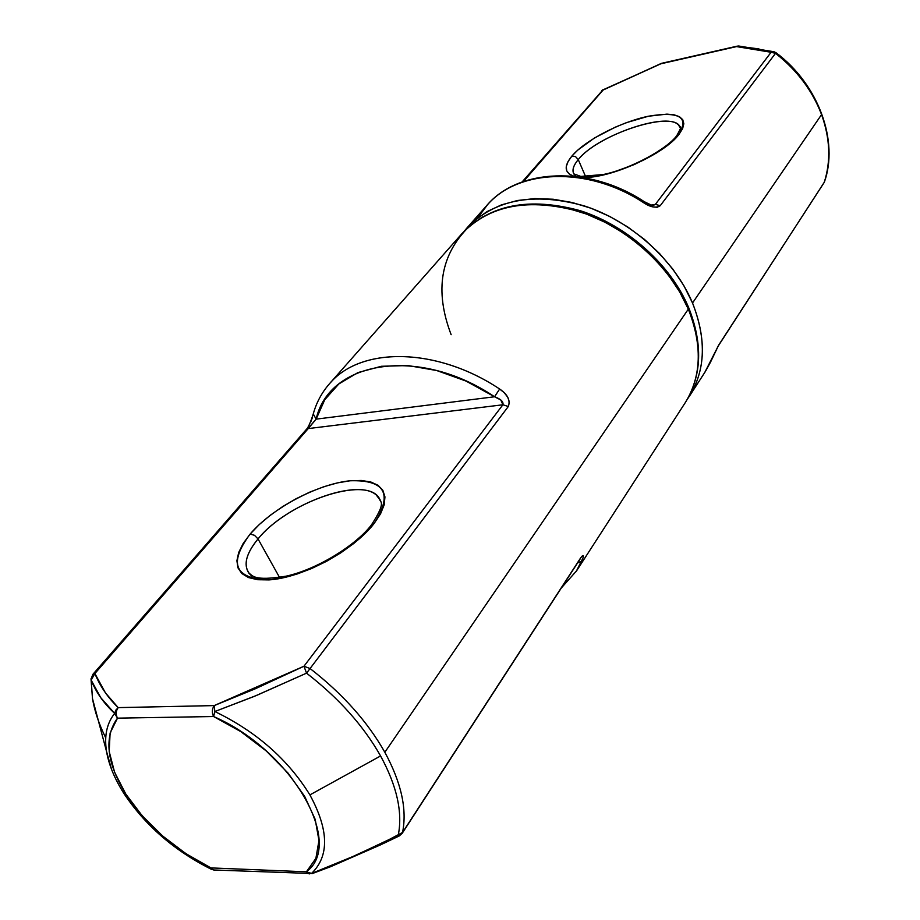 <?xml version="1.0" encoding="UTF-8"?>
<svg xmlns="http://www.w3.org/2000/svg" width="920" height="920" viewBox="0 0 920 920"><rect width="100%" height="100%" fill="white"/><g stroke="black" fill="none" stroke-linecap="round" stroke-linejoin="round"><path stroke-width="1.38" d="M575.655 176.03C571.423 172.293 572.286 166.83 578.254 159.608L585.649 176.697L578.254 159.608C597.793 134.355 673.509 109.629 680.029 126.925C681.708 125.879 680.627 128.777 676.798 135.608C667.448 148.591 631.453 168.739 603.29 174.524L580.819 176.421L573.792 173.857C571.918 170.165 573.401 165.416 578.254 159.608L575.598 156.676L571.976 155.974L577.841 150.052L594.4 138.023L615.331 127.144L626.52 122.624L648.381 116.23L666.954 114.126L674.119 114.816L679.466 116.702L682.755 119.692L683.824 123.717L682.606 128.627L679.109 134.228C664.734 154.135 609.466 178.859 582.693 177.422L599.725 175.697L610.845 173.029L634.409 164.519L656.477 152.984L665.793 146.659L673.428 140.323L679.109 134.228L676.775 135.642L679.109 134.228C689.333 117.127 679.098 111.124 648.381 116.23C620.298 122.107 585.258 140.288 571.976 155.974L575.598 156.676L578.254 159.608C596.551 136.114 665.62 111.722 678.27 124.717L680.49 128.099L680.409 132.457M687.159 399.544L687.171 399.522C705.421 372.887 707.204 340.71 692.519 302.99C706.617 338.893 705.582 369.966 689.413 396.221L705.387 371.484L718.623 345.207L824.216 182.424C831.024 161.126 830.139 138.517 821.56 114.586L692.519 302.99L821.56 114.586C812.452 90.677 797.099 70.265 775.502 53.348L660.238 205.7L657.168 207.276L652.74 206.873L643.333 202.526C587.351 165.727 517.04 168.969 486.3 206.034L466.808 228.125C494.534 199.329 533.658 191.912 584.177 205.873C631.166 220.984 674.463 259.934 692.519 302.99L683.917 285.763L672.865 269.157L659.594 253.575L644.414 239.384L627.658 226.906L609.741 216.453L591.065 208.253L572.067 202.48L553.196 199.237L534.865 198.582L517.5 200.491L501.446 204.873L487.036 211.588L474.547 220.466M486.3 206.034L477.733 217.856L487.68 204.516C518.983 168.785 588.191 166.302 643.333 202.526C650.44 207.287 656.063 208.345 660.238 205.7L775.502 53.348L771.098 52.267L655.373 204.367L651.67 205.045L655.373 204.367L660.238 205.7L655.373 204.367L653.476 205.24C653.522 206.011 650.428 204.815 644.207 201.641L643.333 202.526L644.207 201.641C588.754 164.979 517.695 168.36 486.588 205.723M603.221 89.504L523.48 181.47L603.474 89.631L660.813 63.802L736.575 46.598L753.238 48.45L771.098 52.267L655.373 204.367L653.717 205.195M571.976 155.974L568.066 161.54L566.271 166.554L566.697 170.786L569.353 174.098L573.861 176.226C564.328 172.856 563.695 166.106 571.976 155.974M740.129 46.483L758.977 48.909M824.412 181.987L824.4 182.022C838.775 141.703 819.214 85.031 775.997 52.693L775.502 53.348L775.985 52.693L773.639 51.704L771.098 52.267L775.502 53.348C797.099 70.265 812.452 90.677 821.56 114.586C830.139 138.517 831.024 161.126 824.216 182.424L718.623 345.207L710.918 361.318M737.644 46.103L736.575 46.598L738.748 46.011L736.575 46.598L771.098 52.267L774.364 51.865L775.916 52.785M660.836 63.618L601.645 90.701L660.813 63.802L738.472 46M824.389 182.068L718.232 346.035L704.777 372.428M600.921 92.149L522.088 181.976M251.804 576.104C242.558 567.766 244.628 555.37 258.025 538.924L254.495 535.313L250.136 534.06C228.275 563.466 234.565 578.749 268.985 579.899C302.53 577.933 353.315 550.585 374.118 523.491L371.53 524.779L374.118 523.491L380.558 513.797L384.192 504.827L384.951 496.903L382.858 490.314L378.051 485.288L370.772 481.976L361.318 480.47L350.083 480.78L337.479 482.885L323.966 486.68L310.005 492.016L296.091 498.732L282.693 506.563L270.273 515.269L259.29 524.538L250.136 534.06L243.167 543.501L238.683 552.495L236.9 560.717L237.935 567.824L241.81 573.516L248.446 577.553L257.611 579.715L268.985 579.899L282.118 578.047L296.493 574.241L311.478 568.594L326.462 561.361L340.779 552.851L353.843 543.433L365.102 533.508L374.118 523.491C393.139 493.89 385.123 479.653 350.083 480.78C317.63 484 272.09 508.185 250.136 534.06L254.495 535.313L258.025 538.924C287.465 502.067 365.849 475.191 379.178 498.111L380.57 500.71L376.234 494.971C357.316 477.606 285.637 504.562 258.025 538.924L279.553 577.461L258.025 538.924C246.284 553.173 243.236 564.604 248.894 573.206C252.736 575.092 252.471 581.635 286.097 576.173C317.17 569.422 356.224 545.088 371.553 524.745C387.676 499.778 379.247 502.63 379.178 498.111L380.638 500.917M688.689 307.671C702.983 343.976 701.868 375.59 685.331 402.534C701.511 376.268 702.5 345.138 688.321 309.143L688.62 307.51L688.321 309.143C700.741 340.02 701.581 367.77 690.828 392.391M92.276 675.924L92.84 674.383L94.886 673.532L316.135 419.14L494.569 396.761L466.06 381.087L436.712 370.53L408.008 365.55L381.34 366.286L357.949 372.577L338.836 383.95L324.748 399.751L316.135 419.14L494.569 396.761L500.779 399.959L502.895 404.777L303.957 666.241L214.199 705.594C211.945 709.056 211.749 712.701 213.601 716.53C211.749 712.701 211.945 709.056 214.199 705.594L118.174 707.618L105.466 692.909L94.886 673.532L308.246 428.582L502.895 404.777L303.957 666.241L255.081 688.873L214.199 705.594L214.855 711.528L254.196 696.417L306.544 673.152C338.79 698.154 363.469 725.754 380.581 755.952C396.922 785.99 402.81 812.418 398.245 835.233L399.13 836.015L380.443 844.905L330.613 866.697L312.167 873.62L306.394 871.815L311.466 873.505L354.821 855.738L398.245 835.233C402.81 812.418 396.922 785.99 380.581 755.952L309.891 794.903L380.581 755.952C363.469 725.754 338.79 698.154 306.544 673.152L256.818 695.324L214.855 711.528C256.289 731.607 287.971 759.402 309.891 794.903C328.934 829.955 329.464 856.163 311.466 873.505L213.773 869.986L211.324 869.273C174.259 850.666 145.084 825.343 123.797 793.316C114.597 778.734 108.847 764.807 106.559 751.548C104.063 736.081 106.754 723.361 114.655 713.402L117.484 718.152L213.601 716.53C291.847 750.363 344.919 843.651 306.394 871.815L309.212 873.966L306.394 871.815L210.921 867.905L213.773 869.986L210.921 867.905L211.324 869.273L210.921 867.905C174.857 849.85 146.498 825.228 125.821 794.063L142.14 815.695L162.564 835.935L185.92 853.668L210.921 867.905L306.394 871.815L315.893 858.325L318.964 840.512L315.203 819.432L304.692 796.421L287.994 773.03L266.19 750.904L240.798 731.607L213.601 716.53L117.484 718.152L110.112 733.044L109.192 751.479L114.586 772.236L125.821 794.063L123.567 792.936L125.821 794.063C106.547 762.622 103.764 737.322 117.484 718.152L114.655 713.402C106.777 723.35 104.075 736.034 106.547 751.479L111.504 769.258M105.731 737.909C99.084 724.442 94.679 711.39 92.517 698.74L91.057 678.626L92.495 698.625L98.325 720.567M451.145 334.696C434.355 290.57 440.507 254.368 469.579 226.101L482.091 217.223L496.524 210.507L512.612 206.149L530.035 204.263L548.412 204.953L567.341 208.219L586.396 214.038L605.141 222.295L623.139 232.794L639.963 245.318L655.212 259.566L668.541 275.207L679.65 291.858L688.321 309.143C670.139 265.972 626.646 226.861 579.496 211.634C528.793 197.57 489.578 204.941 461.84 233.761L329.279 383.985C360.007 346.529 436.31 346.771 499.64 389.01L504.275 392.748L507.771 397.279L509.416 402.212L508.323 406.49L310.063 668.529C342.654 693.806 367.574 721.717 384.836 752.261L688.321 309.143L384.836 752.261C401.315 782.655 407.226 809.393 402.546 832.473L580.635 557.922L582.544 555.611L583.337 555.841L583.038 557.888L576.299 571.262M310.81 421.843L312.627 416.967M576 571.722L581.819 561.085C584.2 555.139 583.797 554.082 580.635 557.922L402.212 833.301L399.188 835.992L398.245 835.233L402.546 832.473L385.928 841.225L348.726 858.44L311.466 873.505C329.464 856.163 328.934 829.955 309.891 794.903C287.971 759.402 256.289 731.607 214.855 711.528L213.601 716.53L214.855 711.528L214.199 705.594L118.174 707.618C115.851 710.953 115.621 714.46 117.484 718.152C115.621 714.46 115.851 710.953 118.174 707.618L115.793 710.182L114.655 713.402L118.174 707.618C107.686 697.394 99.923 686.032 94.886 673.532L91.16 680.098C96.105 692.438 103.937 703.535 114.655 713.402L100.786 697.716L91.16 680.098L92.034 676.418L94.886 673.532L92.84 674.383L306.233 429.582L308.246 428.582L306.233 429.582C308.142 427.777 310.454 422.636 313.191 414.172C316.319 402.776 321.678 392.713 329.279 383.985M251.85 576.139L248.894 573.206M305.566 431.123L306.233 429.571M402.201 833.324L402.546 832.473C407.226 809.393 401.315 782.655 384.836 752.261C367.574 721.717 342.654 693.806 310.063 668.529L306.544 673.152L310.063 668.529L303.957 666.241L306.544 673.152L303.957 666.241L310.063 668.529L508.323 406.49L502.895 404.777L508.323 406.49C510.565 400.28 507.667 394.461 499.64 389.01L494.569 396.761C500.882 399.073 503.654 401.741 502.895 404.777L308.246 428.582L316.135 419.14L313.26 413.931L316.135 419.14C329.107 360.778 418.703 345.586 494.569 396.761L499.64 389.01C437.264 347.438 362.112 346.426 330.659 382.455M581.819 561.085L577.541 562.971L581.819 561.085M402.212 833.301L580.255 558.785M466.808 228.125L464.508 230.886M738.748 46.011L773.95 51.75M710.792 361.652L705.387 371.484M661.583 63.319L737.219 46.138M603.232 89.493L601.668 90.677M661.503 63.342L660.79 63.572M106.559 751.548L92.495 698.625L91.034 679.27L92.84 674.383M561.303 588.006L576.621 570.779L685.331 402.534M580.267 558.773L580.589 558.106M688.631 307.533C670.657 264.753 627.302 225.607 580.025 210.623C529.195 196.857 489.796 204.562 461.84 233.761"/></g></svg>
